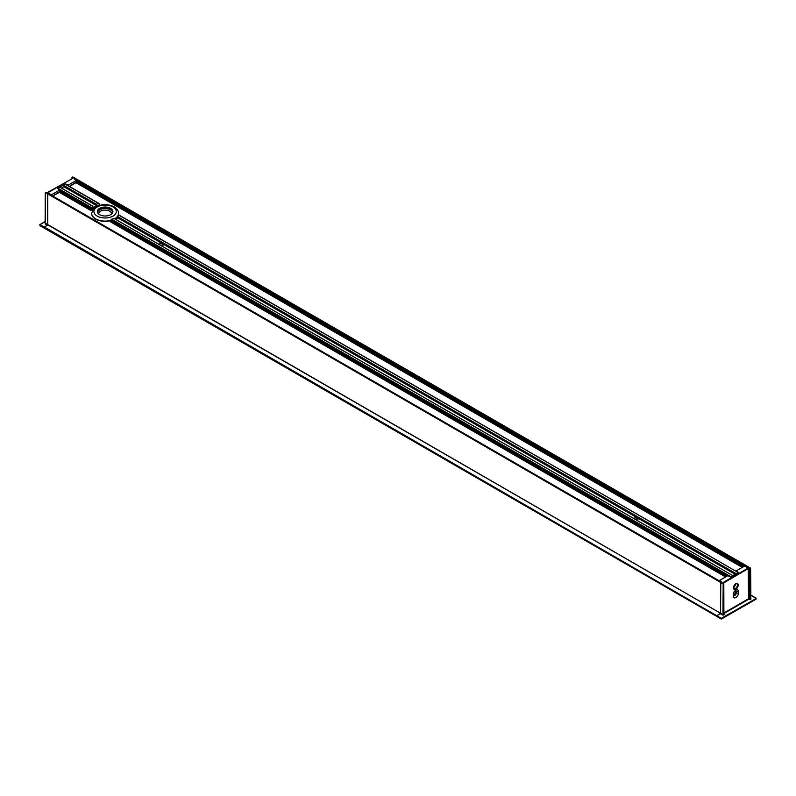 <?xml version="1.0" encoding="UTF-8"?>
<svg xmlns="http://www.w3.org/2000/svg" width="796" height="796" viewBox="0 0 796 796"><rect width="100%" height="100%" fill="white"/><g stroke="black" fill="none" stroke-linecap="round" stroke-linejoin="round"><path stroke-width="1.19" d="M97.958 205.935A15.114 8.726 0 0 0 90.963 210.572L91.49 207.577A15.114 8.726 180 0 1 92.834 206.254L92.436 208.423A15.114 8.726 180 0 1 96.913 205.836L96.326 204.244A15.114 8.726 180 0 1 98.614 203.468L99.679 205.358M91.49 207.577L58.028 188.254L59.849 187.209L92.943 206.453M65.541 184.374L99.152 203.776M738.25 572.573L118.763 215.099A15.114 8.726 180 0 1 117.41 216.422L117.808 217.905A15.114 8.726 180 0 1 115.718 219.388M732.788 575.647L634.104 518.753A2.517 1.453 180 0 1 633.357 518.315L159.16 244.551A2.517 1.453 180 0 1 158.414 244.113L113.927 218.432A15.114 8.726 180 0 1 111.639 219.208L110.415 221.795L725.624 576.981M61.491 188.085L63.829 186.732L63.332 185.199L65.153 184.145M161.896 242.103A2.517 1.453 180 0 1 162.643 242.541L117.41 216.422M636.84 516.305A2.517 1.453 180 0 1 637.586 516.743L162.643 242.541M737.972 572.603L736.021 574.015M633.507 518.445A2.517 1.453 180 0 1 636.312 517.987A2.517 1.453 180 0 1 637.984 519.36A2.517 1.453 180 0 1 637.248 520.385A2.517 1.453 180 0 1 637.158 520.435M158.573 244.243A2.517 1.453 180 0 1 158.752 244.123A2.517 1.453 180 0 1 161.498 243.815A2.517 1.453 180 0 1 163.051 245.158A2.517 1.453 180 0 1 162.215 246.233M732.668 575.657L730.847 576.712L111.639 219.208M730.459 577.398L730.847 576.712M162.493 246.073A2.517 1.453 0 0 0 161.051 245.556M637.427 520.276A2.517 1.453 0 0 0 635.984 519.758M750.737 595.139L751.762 595.617L750.737 596.124L751.593 595.627L756.101 598.512L721.275 618.343L44.407 227.009L47.73 224.82L720.559 613.268L717.236 615.467L720.32 613.686L722.698 615.049L723.882 614.373L723.644 615.049M48.924 193.836L47.73 194.473L47.73 224.82L47.73 194.473L48.447 193.786L720.798 582.513L721.743 581.966L719.644 580.433L727.803 575.727L730.459 576.941L738.37 572.374L736.27 570.841L744.429 566.125L747.076 567.339L748.2 566.782L747.553 567.07L74.386 178.971M747.076 567.886L747.553 567.07M45.263 223.228L45.601 192.692L720.798 582.513L720.559 613.268L720.559 582.931L723.176 583.886L722.937 614.641L45.362 223.179M716.997 615.875L717.067 616.582L716.997 615.875L721.275 618.343L721.345 619.049L44.238 228.124L44.407 227.009L716.997 615.875M717.236 616.562L721.275 618.89M74.724 178.612L75.371 178.324L74.257 178.891L76.356 180.423L68.197 185.13L65.541 183.916L57.63 188.483L59.73 190.015L51.571 194.721L48.924 193.518M75.441 178.483L750.568 568.145L750.737 598.781L750.16 599.199L750.877 599.328L750.737 598.701M45.263 221.587L39.8 224.82L44.407 227.009L47.501 225.228L45.123 223.855M723.882 614.094L723.813 583.597L723.176 583.886L45.84 192.552M44.168 227.974L39.9 225.228M47.501 192.921L46.307 192.552M72.118 178.642L72.018 177.518L72.824 176.971L750.399 568.165L749.693 568.851L749.454 599.607L750.399 599.607M72.924 178.204L72.118 177.657L73.063 177.657L72.824 178.344L73.063 177.657M735.166 592.503A2.179 1.264 -60 0 1 733.703 595.129M733.395 595.239A1.96 1.134 120 0 0 733.783 595.08A1.96 1.134 120 0 0 735.166 592.682L735.166 590.851A1.96 1.134 120 0 0 735.126 590.493M735.206 590.423A1.96 1.134 -60 0 1 735.713 590.503A1.96 1.134 -60 0 1 736.111 591.408L736.111 593.229A1.96 1.134 -60 0 1 735.255 595.199A1.96 1.134 -60 0 1 733.753 595.726A1.96 1.134 -60 0 1 733.345 594.831M738.33 591.408A3.522 2.04 120 0 0 735.842 589.965A3.522 2.04 120 0 0 733.345 594.284L733.345 596.114A3.522 2.04 120 0 0 735.842 597.547A3.522 2.04 120 0 0 738.33 593.229L738.33 591.408L735.166 590.851M750.877 599.328L750.638 568.573L750.16 599.199L748.737 599.199L749.454 599.607M723.176 583.219L748.499 568.443L749.932 568.443L748.976 568.443L748.737 599.199L723.982 613.487M756.101 598.781L721.743 618.89M751.832 595.766L750.737 595.03M99.699 214.741A7.552 4.358 180 0 1 97.57 211.706A7.552 4.358 180 0 1 99.779 208.622A7.552 4.358 180 0 1 108.017 207.676A7.552 4.358 180 0 1 112.684 211.706A7.552 4.358 180 0 1 110.544 214.741M99.619 208.343A7.781 4.487 -0 0 0 99.619 214.691A7.781 4.487 -0 0 0 110.624 214.691A7.781 4.487 -0 0 0 110.624 208.343A7.781 4.487 -0 0 0 99.619 208.343M118.554 213.487A13.432 7.751 180 0 1 118.554 213.626A13.432 7.751 180 0 1 117.927 215.975M117.34 216.84A13.432 7.751 180 0 1 114.922 218.93M111.092 220.572A13.432 7.751 180 0 1 95.619 219.109A13.432 7.751 180 0 1 91.689 213.626A13.432 7.751 180 0 1 91.689 213.487M63.332 185.199L96.326 204.244M637.586 516.743L736.151 573.647M63.202 185.558L96.167 204.592M117.301 216.791L161.389 242.243M63.959 186.373L97.072 205.497M117.917 217.527L735.454 574.055M637.835 517.32L735.773 573.866M162.901 243.118L636.322 516.445M63.829 186.732L96.913 205.836M117.808 217.905L735.076 574.274M59.829 190.214L91.242 208.353M111.092 219.805L727.683 575.797M91.242 209.627L59.829 191.488L52.725 196.025L59.342 192.324L90.963 210.572M726.579 576.433L111.092 221.089M44.407 228.114L716.997 616.422M743.195 566.842L76.446 181.896L69.391 186.403L75.968 182.722L742.25 567.389M76.446 180.712L744.23 566.245M45.123 223.308L45.263 192.97L45.909 192.403L47.014 192.921M46.785 192.831L73.063 178.204M51.571 195.368L51.571 194.721M52.825 196.085L59.411 192.164M59.73 191.617L59.829 189.876M68.197 185.717L68.197 185.13M69.491 186.463L76.038 182.573M76.356 180.413L76.446 181.886L76.446 180.284M76.356 180.423L76.356 182.025M72.933 178.155L47.73 192.831M735.166 592.682L738.33 593.229M749.215 568.026L748.27 568.026L748.499 598.781L723.982 612.94M735.842 589.169A3.343 1.93 120 0 0 737.882 583.896A3.343 1.93 120 0 0 733.793 586.264A3.343 1.93 120 0 0 735.842 589.169M722.698 615.049L723.415 614.641L723.415 584.294L723.982 614.154M724.121 614.781L724.121 614.233M748.27 568.026L722.937 582.652M734.887 584.672A2.497 1.443 -60 0 1 733.822 586.513M733.653 587.269A2.826 1.632 120 0 0 735.454 584.145M735.434 588.483A2.776 1.602 -60 0 1 734.061 588.632L733.783 586.642C735.812 583.717 736.837 582.772 736.847 583.816A2.776 1.602 -60 0 1 737.245 586.045A2.776 1.602 -60 0 1 735.434 588.483M735.166 591.717L734.419 591.289M735.166 591.398L734.599 591.07M112.604 212.293A7.552 4.358 -0 0 0 110.465 209.806A7.552 4.358 -0 0 0 99.779 209.806A7.552 4.358 -0 0 0 97.639 212.293M97.212 206.95A11.194 6.468 180 0 1 113.042 206.95A11.194 6.468 180 0 1 113.042 216.094A11.194 6.468 180 0 1 97.212 216.094A11.194 6.468 180 0 1 97.212 206.95M91.689 213.626L91.689 213.348A13.432 7.751 -0 0 0 111.092 220.293M114.684 218.791A13.432 7.751 -0 0 0 117.281 216.641M117.529 216.313A13.432 7.751 -0 0 0 118.554 213.348L118.554 213.626M98.694 213.995A6.438 3.711 180 0 1 100.575 211.179A6.438 3.711 180 0 1 109.679 211.179A6.438 3.711 180 0 1 111.549 213.995M65.431 184.115L98.993 203.497M118.932 215.01L738.141 572.503M92.933 206.234L59.959 187.199M158.185 243.904L114.057 218.432M633.118 518.106L159.618 244.74M45.263 221.467L39.969 224.532L39.969 225.656L721.345 619.049L756.031 599.209L756.031 598.085L751.762 595.617M48.785 193.756L721.475 582.125M732.738 575.617L634.561 518.942M75.371 178.324L72.655 176.951L72.018 178.692M59.342 192.324L59.829 191.478M75.968 182.722L76.446 181.886M91.689 213.348L93.361 209.049L96.197 206.781C102.067 203.925 108.047 203.945 114.156 206.841C117.231 208.88 118.703 211.049 118.554 213.348"/></g></svg>
